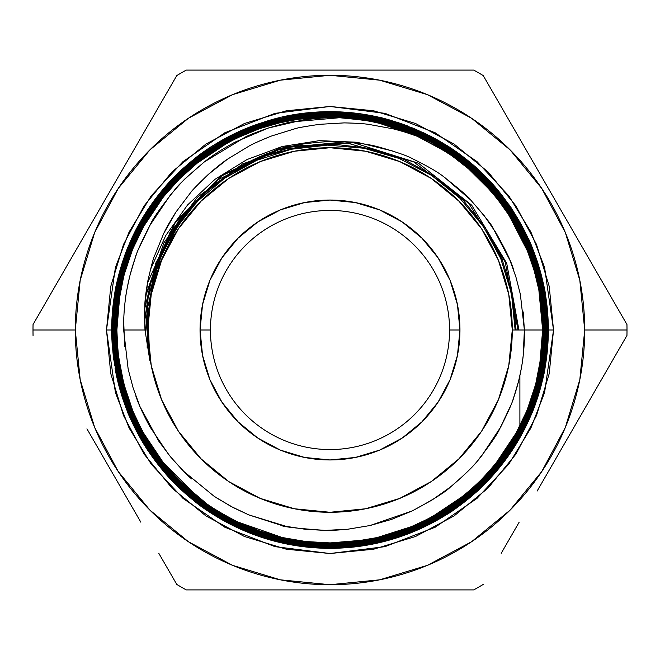 <?xml version="1.0" encoding="UTF-8"?>
<svg xmlns="http://www.w3.org/2000/svg" width="660" height="660" viewBox="0 0 660 660"><rect width="100%" height="100%" fill="white"/><g stroke="black" fill="none" stroke-linecap="round" stroke-linejoin="round"><path stroke-width="0.99" d="M210.441 330A119.559 119.559 0 0 0 330 449.559A119.559 119.559 0 0 0 449.559 330L459.954 330A129.954 129.954 0 0 1 330 459.954A129.954 129.954 0 0 1 200.046 330L210.441 330A119.559 119.559 0 0 1 330 210.441A119.559 119.559 0 0 1 449.559 330A119.559 119.559 0 0 1 330 449.559A119.559 119.559 0 0 1 210.441 330L200.046 330L202.546 304.648L209.938 280.269L221.95 257.804L238.111 238.111L257.804 221.95L280.269 209.938L304.648 202.546L330 200.046L355.352 202.546L379.731 209.938L402.196 221.95L421.888 238.111L438.05 257.804L450.062 280.269L457.454 304.648L459.954 330L457.454 355.352L450.062 379.731L438.05 402.196L421.888 421.888L402.196 438.05L379.731 450.062L355.352 457.454L330 459.954L304.648 457.454L280.269 450.062L257.804 438.05L238.111 421.888L221.95 402.196L209.938 379.731L202.546 355.352L200.046 330A129.954 129.954 0 0 1 330 200.046A129.954 129.954 0 0 1 459.954 330L449.559 330A119.559 119.559 0 0 0 330 210.441A119.559 119.559 0 0 0 210.441 330M515.113 214.252L506.377 201.325A218.328 218.328 0 0 1 541.332 275.179C545.993 293.155 548.328 311.438 548.328 330L553.525 330L544.582 392.584L530.92 427.952L508.819 464.112L476.974 498.407L435.188 527.224L385.019 546.645L330 553.525L274.981 546.645L224.812 527.224L183.026 498.407L151.181 464.112L129.079 427.952L115.418 392.584L106.474 330L111.672 330C111.235 329.332 111.829 320.059 113.454 302.173L118.825 274.585C124.6 253.993 131.571 236.775 139.738 222.923C145.505 212.305 153.491 200.846 163.705 188.537C170.668 179.932 180.725 170.189 193.858 159.316C202.966 151.478 216.719 142.824 235.133 133.361A218.328 218.328 0 0 0 111.672 330L106.474 330L110.773 286.39L123.494 244.464L144.144 205.821L171.946 171.946L205.821 144.144L244.464 123.494L286.39 110.773L330 106.474L373.609 110.773L415.536 123.494L454.179 144.144L488.053 171.946L515.856 205.821L536.506 244.464L549.227 286.39L553.525 330L549.227 373.609L536.506 415.536L515.856 454.179L488.053 488.053L454.179 515.856L415.536 536.506L373.609 549.227L330 553.525L286.39 549.227L244.464 536.506L205.821 515.856L171.946 488.053L144.144 454.179L123.494 415.536L110.773 373.609L106.474 330L115.418 267.415L129.079 232.048L151.181 195.888L183.026 161.593L224.812 132.775L274.981 113.355L330 106.474L385.019 113.355L435.188 132.775L476.974 161.593L508.819 195.888L530.92 232.048L544.582 267.415L553.525 330L548.328 330L545.622 295.729C545.218 290.458 542.536 279.312 537.562 262.3L530.673 244.01M111.763 336.171L112.216 345.394M114.419 364.534L114.576 365.483M115.038 368.156L115.88 372.652A218.328 218.328 0 0 0 519.898 437.72C529.328 420.989 536.398 403.656 541.101 385.704C545.919 367.348 548.328 348.777 548.328 330C548.592 332.722 548.13 340.898 546.942 354.536L542.833 378.675L536.003 402.32L526.63 424.875C515.864 447.125 501.748 466.991 484.275 484.481L466.076 500.734L446.919 514.379M118.66 384.772L121.085 393.401L115.88 372.652L111.672 330C111.235 330.718 111.829 340.007 113.462 357.885L118.833 385.432L127.603 411.873C127.834 413.531 131.893 421.963 139.78 437.151C145.563 447.777 153.541 459.22 163.713 471.471C170.684 480.092 180.741 489.835 193.9 500.709C203.041 508.571 216.802 517.217 235.166 526.655C212.916 515.889 193.05 501.773 175.552 484.316L161.197 468.46L148.492 451.324L128.271 413.482L121.085 393.401M122.24 397.097L123.668 401.354M127.091 410.586L128.271 413.482M131.439 420.775L132.082 422.169M132.264 422.557L132.52 423.101M137.437 432.894L149.96 453.494M155.48 461.183L158.317 464.879M160.446 467.536L161.197 468.46M164.2 472.04L166.469 474.647M173.786 482.518L175.312 484.069M182.003 490.512L192.481 499.57M213.873 514.874L228.352 523.215M235.727 526.919L269.23 539.698M277.736 541.976L280.756 542.702M295.342 545.556L300.151 546.274M308.36 547.247L317.287 547.957M326.65 548.303L330.091 548.328M338.72 548.155L353.042 547.107M377.429 543.114L394.243 538.659M402.575 535.912L435.295 521.251M442.175 517.308L445.846 515.056M458.799 506.286L461.785 504.058M467.734 499.397L475.175 493.061M486.131 482.6L500.082 466.892M608.982 293.395L626.951 324.514A297 297 0 0 1 627 330L584.711 330A254.71 254.71 0 0 1 330 584.711A254.71 254.71 0 0 1 75.29 330L80.182 379.69L94.677 427.474L118.214 471.512L149.894 510.106L188.488 541.786L232.526 565.323L280.31 579.818L330 584.711L379.69 579.818L427.474 565.323L471.512 541.786L510.106 510.106L541.786 471.512L565.323 427.474L579.818 379.69L584.711 330L579.818 280.31L565.323 232.526L541.786 188.488L510.106 149.894L471.512 118.214L427.474 94.677L379.69 80.182L330 75.29L280.31 80.182L232.526 94.677L188.488 118.214L149.894 149.894L118.214 188.488L94.677 232.526L80.182 280.31L75.29 330L33 330A297 297 0 0 0 33.05 335.486A297 297 0 0 1 33.05 324.514L51.018 293.395L33.05 324.514A297 297 0 0 0 33 330L75.29 330A254.71 254.71 0 0 1 330 75.29A254.71 254.71 0 0 1 584.711 330L627 330A297 297 0 0 0 626.951 324.514L483.227 75.578A297 297 0 0 0 473.723 70.092L222.238 70.092M122.875 168.927L140.844 137.808L122.875 168.927M86.947 231.165L104.907 200.046L86.947 231.165M140.844 137.808L176.773 75.578A297 297 0 0 1 186.277 70.092A297 297 0 0 0 176.773 75.578L51.018 293.395M294.203 70.092L186.277 70.092M148.154 347.977L147.246 330L147.725 330A182.275 182.275 0 0 1 330 147.725A182.275 182.275 0 0 1 512.275 330L524.386 330L520.369 294.335L515.864 276.804L509.792 259.916L493.028 228.088C492.69 226.149 485.232 216.777 470.654 199.972C470.341 198.462 461.233 190.633 443.33 176.468C437.654 171.955 427.3 165.998 412.286 158.614C407.954 155.999 396.586 152.072 378.188 146.842C369.567 144.474 357.712 142.783 342.614 141.751C335.428 140.993 323.416 141.587 306.57 143.533C296.744 144.771 285.079 147.642 271.582 152.138C263.356 154.704 252.491 159.737 239.002 167.236L209.797 188.405C202.513 194.535 194.37 203.288 185.361 214.648L166.361 245.314C161.807 254.125 157.6 265.328 153.739 278.916L147.881 314.68L147.246 330L149.837 360.418L144.994 330L123.668 330L128.155 369.113L133.188 388.187L140.027 406.692L158.73 441.078L170.569 456.901L183.793 471.421L214.12 496.27L231.041 506.443L248.721 514.858L286.325 526.391L305.737 529.345L325.281 530.392L347.787 529.229L369.979 525.541L412.335 510.873L432.053 500.024L450.31 487.096C465.044 474.705 475.621 464.095 482.056 455.26L500.577 427.251C508.291 411.923 512.803 401.61 514.123 396.313C521.384 374.723 524.807 352.621 524.386 330L512.275 330A182.275 182.275 0 0 1 330 512.275A182.275 182.275 0 0 1 147.725 330L147.246 330L147.881 314.68L153.739 278.916C157.591 265.353 161.791 254.149 166.361 245.314L185.361 214.648C194.353 203.305 202.496 194.56 209.797 188.405L183.447 215.944L163.267 248.3L150.133 284.08L144.565 321.791L149.589 286.267L161.337 252.359L179.404 221.356L203.099 194.386L231.544 172.483L263.67 156.453L298.295 146.916L334.108 144.194L369.781 148.434L403.986 159.448L435.427 176.847L462.949 199.963L485.496 227.956L502.26 259.76L512.572 294.212L516.087 330M541.159 274.535L545.622 295.729A218.328 218.328 0 0 0 544.228 287.917M541.967 277.703A218.328 218.328 0 0 0 541.332 275.179L548.328 329.835M500.544 193.685A218.328 218.328 0 0 0 430.064 135.96L445.97 145.018C452.141 148.417 461.951 155.785 475.406 167.137C481.635 172.268 490.009 181.12 500.544 193.685L506.534 201.547M505.709 200.417L496.097 188.298C489.258 179.85 479.242 170.156 466.034 159.233C457.001 151.445 443.19 142.774 424.611 133.237L402.022 123.898C389.02 119.724 381.142 117.463 378.386 117.1A218.328 218.328 0 0 0 281.333 117.166C284.774 116.152 292.784 114.782 305.374 113.066C318.978 111.878 327.17 111.416 329.934 111.672L354.337 113.033L378.386 117.1L413.474 128.263L430.064 135.96M528.124 238.285L532.447 248.267M235.133 133.361L281.333 117.166L246.337 128.345L229.663 136.1L213.79 145.175C207.727 148.508 197.942 155.875 184.445 167.277C178.324 172.301 169.933 181.178 159.283 193.908L138.88 224.458C131.233 239.101 126.25 250.247 123.923 257.911C118.577 274.659 115.525 286.514 114.749 293.486L111.672 330L113.454 302.173M125.012 302.379C125.507 296.398 127.182 287.331 130.036 275.171C134.656 259.322 137.511 250.569 138.617 248.911L150.538 224.152C152.856 218.65 160.817 207.355 174.413 190.278C176.665 186.466 186.648 177.004 204.361 161.906C211.802 155.875 221.95 149.317 234.803 142.238L268.084 128.114L303.352 119.864C321.932 117.802 333.976 117.092 339.487 117.736A212.471 212.471 0 0 1 417.236 136.265C442.513 148.987 459.608 159.835 468.509 168.82L490.223 190.352C498.935 200.739 505.032 208.816 508.497 214.591L523.231 241.395C525.409 245.273 528.973 254.752 533.907 269.825C539.707 289.459 542.619 309.524 542.644 330L538.832 289.74L534.047 270.105L527.373 250.858L508.843 215.011L497.054 198.503L483.714 183.15L469.095 169.249L453.197 156.783C451.415 154.473 439.692 147.733 418.036 136.562L379.838 123.428C376.885 121.861 363.437 119.963 339.487 117.736L291.505 121.927C288.667 122.24 280.863 124.303 268.084 128.114C257.425 131.802 249.925 134.731 245.586 136.909L204.361 161.906L186.178 177.771C184.008 179.528 178.621 185.46 169.999 195.558L149.696 225.654C140.861 243.103 135.96 254.084 135.003 258.58C127.025 281.803 123.247 305.605 123.668 330L144.994 330L144.796 305.25C144.944 299.78 145.984 291.547 147.923 280.549C151.462 265.411 153.565 257.441 154.234 256.658L163.647 233.624C165.932 228.558 170.024 221.389 175.915 212.108L190.814 192.357C191.367 191.161 197.158 185.221 208.197 174.537L227.527 159.159L248.737 146.256C251.732 144.4 259.273 140.993 271.375 136.059L294.962 128.741C296.711 127.982 304.879 126.505 319.473 124.327L344.182 122.892C355.699 123.123 363.932 123.626 368.866 124.41L393.409 128.898C403.854 131.629 411.799 134.079 417.236 136.265A212.471 212.471 0 0 0 339.487 117.736C360.368 119.452 373.824 121.341 379.838 123.428L399.3 129.104L418.036 136.562C439.601 147.675 451.324 154.415 453.197 156.783L469.095 169.249L483.714 183.15M328.193 542.933L306.009 541.604L282.406 537.587L259.561 531.011L237.46 521.862C222.313 514.041 212.033 507.986 206.621 503.671L179.281 480.595L165.198 465.061L152.798 448.346L142.065 430.46L133.064 411.469L126.035 391.834L120.962 371.654L117.86 350.914L116.878 330C116.432 329.563 117.01 320.422 118.627 302.593L123.841 275.83C129.393 255.89 136.224 239.011 144.342 225.192C149.902 214.937 157.699 203.775 167.706 191.697C174.38 183.414 184.214 173.893 197.208 163.136L226.966 143.253C241.205 135.803 252.136 130.919 259.768 128.584C282.579 120.64 306.067 116.663 330.231 116.638L354.024 117.975L377.71 122.009L400.686 128.634L422.705 137.758C440.641 146.941 454.154 155.43 463.229 163.218L497.013 197.002L516.912 226.768C524.395 241.082 529.287 252.004 531.589 259.553C539.55 282.356 543.551 305.836 543.601 330L539.509 288.272L534.41 267.985L527.373 248.341L507.565 211.332L495.124 194.576L481.066 179.075L448.643 152.493L430.741 141.768L411.708 132.775L371.778 120.681L351.137 117.62L330.099 116.581C329.307 116.152 320.232 116.737 302.89 118.33L276.177 123.519C255.585 129.335 238.697 136.158 225.514 143.995C215.069 149.68 203.841 157.509 191.821 167.492C183.364 174.356 173.885 184.148 163.367 196.87L143.368 226.817C135.886 241.172 131.018 252.054 128.766 259.471C120.813 282.315 116.837 305.819 116.82 330C116.383 330.528 116.968 339.636 118.594 357.316L123.832 384.079C129.484 404.184 136.315 421.022 144.325 434.585C149.952 444.914 157.732 456.052 167.656 468.006C174.496 476.446 184.321 485.95 197.117 496.526C206.019 504.182 219.466 512.63 237.46 521.862L282.406 537.587C285.805 538.593 293.667 539.929 306.009 541.604L329.893 542.941L353.628 541.612L377.223 537.603L411.32 526.738L427.515 519.222L443.124 510.304C449.13 506.995 458.667 499.818 471.718 488.779C477.79 483.788 485.983 475.117 496.303 462.767L516.186 433.001C523.685 418.63 528.553 407.74 530.797 400.331C538.725 377.553 542.693 354.115 542.702 330L542.644 330C543.081 330.619 542.504 339.669 540.928 357.142L535.706 384.054C530.137 403.986 523.339 420.791 515.312 434.453C509.734 444.741 501.938 455.92 491.923 468.006C485.265 476.264 475.464 485.76 462.503 496.493L432.811 516.326C418.597 523.76 407.682 528.643 400.067 530.97C377.297 538.898 353.851 542.866 329.736 542.883L305.926 541.538L282.48 537.545L259.429 530.904L237.394 521.763C219.599 512.647 206.135 504.182 197.018 496.369L163.383 462.734L143.435 432.869C136.034 418.712 131.175 407.863 128.865 400.315C120.92 377.553 116.927 354.115 116.878 330L116.82 330C116.391 329.282 116.96 320.215 118.544 302.808M259.091 531.853L236.957 522.67C221.826 514.866 211.522 508.786 206.044 504.43L178.522 481.181L164.48 465.688L151.932 448.775L141.116 430.724L132.181 411.823L125.111 392.081L119.98 371.605L116.902 350.889L115.921 330C115.492 329.365 116.069 320.257 117.653 302.692L122.908 275.608C128.527 255.494 135.366 238.59 143.418 224.887C149.044 214.508 156.898 203.239 166.988 191.07C173.704 182.746 183.562 173.2 196.573 162.418L226.504 142.42C240.801 134.945 251.773 130.036 259.421 127.694C282.34 119.716 305.943 115.706 330.214 115.69L354.238 117.043L377.834 121.061L401.008 127.735L423.233 136.95C441.136 146.124 454.674 154.63 463.84 162.484L497.731 196.375L517.811 226.438C525.269 240.694 530.153 251.617 532.488 259.215C540.482 282.125 544.508 305.72 544.549 330L540.457 288.164L535.359 267.82L528.223 247.904L508.456 210.952L495.899 194.023L481.717 178.381L449.328 151.808L431.186 140.926L412.203 131.951L372.009 119.757L351.153 116.663L330.239 115.632C329.323 115.203 320.183 115.789 302.816 117.381L275.789 122.636C255.313 128.411 238.375 135.267 224.969 143.212C214.516 148.904 203.288 156.733 191.293 166.691C182.754 173.613 173.176 183.496 162.575 196.342L142.626 226.19C135.019 240.76 130.094 251.765 127.858 259.198C119.873 282.125 115.88 305.728 115.871 330L119.98 371.605L125.111 392.081L132.181 411.823L151.932 448.775L164.48 465.688L178.522 481.181L211.002 507.845L228.971 518.611L247.871 527.563L288.106 539.781L308.789 542.858L329.736 543.898C330.594 544.327 339.751 543.741 357.209 542.14L384.004 536.927C404.547 531.135 421.476 524.288 434.791 516.376C445.228 510.7 456.448 502.87 468.46 492.896C476.941 486.007 486.469 476.173 497.029 463.394L517.036 433.438C524.552 419.026 529.435 408.103 531.688 400.661C539.657 377.776 543.642 354.222 543.659 330L543.601 330C544.038 330.561 543.461 339.677 541.86 357.332L536.663 384.145C531.011 404.365 524.18 421.278 516.161 434.89C510.551 445.236 502.705 456.489 492.624 468.649C485.925 476.949 476.116 486.445 463.221 497.137L433.224 517.184C419.009 524.617 408.111 529.493 400.529 531.82C377.668 539.789 354.131 543.799 329.909 543.84L305.877 542.487L282.233 538.469L259.281 531.861L237.039 522.654C215.242 512.119 195.764 498.3 178.621 481.198L164.513 465.638L152.056 448.858L132.231 411.799L125.177 392.106L120.079 371.819L115.871 330C115.418 329.472 116.003 320.298 117.629 302.47M545.622 295.729L548.328 330C548.749 329.068 548.163 319.861 546.571 302.371L541.332 275.179L536.786 259.999L531.168 245.223L516.796 217.074L503.555 197.645L488.26 179.71L471.009 163.441L452.257 149.243L417.788 130.251L399.432 123.172L380.605 117.793C373.453 115.607 360.459 113.743 341.616 112.175C335.041 111.309 321.989 111.796 302.462 113.644L263.975 122.158L227.873 137.346L194.865 158.903C181.261 170.239 171.79 179.223 166.452 185.864C155.306 199.147 147.551 209.748 143.195 217.684L133.881 234.91L126.126 252.962L121.077 267.976L115.615 290.911L112.992 310.324L112.109 330L115.615 290.911L119.996 271.78L126.126 252.962C125.466 252.161 131.158 240.405 143.195 217.684C147.518 209.789 155.273 199.188 166.452 185.864C171.765 179.248 181.236 170.255 194.865 158.903L227.873 137.346L263.975 122.158L302.462 113.644C328.754 110.311 354.799 111.697 380.605 117.793L399.432 123.172L417.788 130.251L452.257 149.243L467.981 160.933L482.699 174.075L508.2 203.956C510.172 205.343 516.755 216.686 527.959 237.988C530.227 241.156 534.683 253.555 541.332 275.179A218.328 218.328 0 0 0 506.377 201.325C453.123 125.994 349.387 92.862 262.498 122.57C174.421 149.985 110.872 237.905 112.06 330L112.109 330C111.664 330.643 112.274 339.941 113.924 357.901L119.254 385.168L128.081 411.724C128.32 413.391 132.355 421.757 140.176 436.813C145.975 447.455 153.953 458.882 164.109 471.1C171.121 479.729 181.112 489.406 194.089 500.123C203.288 508.035 217.074 516.697 235.43 526.102L257.887 535.409L281.333 542.173L305.489 546.282L329.761 547.652C332.722 547.899 340.849 547.445 354.123 546.29L378.279 542.19L413.011 531.127L429.693 523.388L445.64 514.288C451.861 510.832 461.571 503.531 474.763 492.377C481.033 487.22 489.439 478.327 499.991 465.704L520.245 435.394C527.975 420.585 532.975 409.414 535.235 401.882C540.557 385.176 543.584 373.403 544.335 366.58L547.412 330C547.866 330.454 547.272 339.776 545.63 357.951L540.309 385.267C534.641 405.603 527.67 422.821 519.395 436.912C513.719 447.373 505.766 458.766 495.561 471.083C488.746 479.531 478.714 489.241 465.465 500.222L435.113 520.501C420.585 528.099 409.423 533.09 401.643 535.466C378.37 543.568 354.403 547.627 329.761 547.652L305.489 546.282L281.333 542.173L257.887 535.409L235.43 526.102C217.132 516.739 203.346 508.076 194.089 500.123L159.637 465.671L139.334 435.295C131.703 420.709 126.712 409.563 124.361 401.866C116.242 378.601 112.159 354.643 112.109 330L116.275 372.52L121.473 393.212L128.642 413.242L148.813 450.97L161.494 468.055L175.807 483.854L208.84 510.98L227.081 521.928L246.452 531.102L287.232 543.493L308.335 546.637L329.794 547.709C330.759 548.138 340.007 547.544 357.53 545.935L384.904 540.631C405.95 534.683 423.142 527.736 436.491 519.791C447.191 513.975 458.659 505.989 470.885 495.833C479.581 488.771 489.25 478.797 499.892 465.919L520.303 435.41C528 420.659 532.966 409.563 535.211 402.13C543.37 378.774 547.453 354.733 547.47 330L547.412 330C547.841 329.2 547.247 319.976 545.622 302.338L540.292 274.972L531.49 248.49C531.259 246.832 527.216 238.458 519.37 223.352C513.595 212.767 505.634 201.374 495.487 189.164C488.557 180.609 478.541 170.923 465.465 160.124C456.34 152.295 442.645 143.698 424.38 134.335L401.767 124.971C388.74 120.805 380.952 118.561 378.394 118.255L354.469 114.196C340.898 113.017 332.755 112.563 330.041 112.827C327.203 112.571 319.11 113.033 305.762 114.205L281.837 118.272L246.939 129.401L230.439 137.074L214.624 146.107C208.494 149.49 198.743 156.832 185.361 168.151C179.215 173.209 170.89 182.028 160.388 194.593L140.052 225.06C132.454 239.638 127.504 250.709 125.21 258.274C119.881 275.022 116.845 286.852 116.094 293.75L113.066 330L114.13 351.334L117.274 372.38L122.438 392.914L129.607 412.929L138.757 432.242L149.663 450.417L162.294 467.437L176.649 483.268L192.406 497.541L209.41 510.147L227.667 521.095L246.972 530.219L266.921 537.356L287.496 542.52L308.641 545.655L329.851 546.694C330.817 547.123 340.024 546.538 357.464 544.929L384.846 539.599L411.114 530.879C412.871 530.599 421.204 526.589 436.111 518.842C446.754 513.051 458.139 505.114 470.275 495.025C478.888 488.045 488.54 478.071 499.249 465.102L519.445 434.874C527.109 420.181 532.076 409.076 534.336 401.569C539.641 384.912 542.66 373.172 543.411 366.358L546.455 330C546.909 330.478 546.323 339.743 544.682 357.802L539.41 384.945C533.726 405.314 526.787 422.458 518.603 436.384C512.935 446.828 504.999 458.197 494.802 470.506C488.02 478.904 478.071 488.54 464.937 499.422L434.593 519.701C420.189 527.224 409.126 532.174 401.412 534.534C378.246 542.611 354.395 546.661 329.851 546.694L305.613 545.333L281.548 541.241L258.291 534.542L235.859 525.253C213.766 514.586 194.032 500.593 176.649 483.268L162.294 467.437L149.663 450.417L129.607 412.929L122.438 392.914L117.274 372.38L113.066 330C112.629 329.348 113.206 320.125 114.815 302.338L120.12 274.981C125.862 254.455 132.784 237.311 140.893 223.542C146.611 212.999 154.58 201.564 164.802 189.23C171.641 180.766 181.599 171.113 194.675 160.273L225.085 139.936C239.588 132.355 250.668 127.388 258.324 125.053C281.539 116.944 305.448 112.868 330.041 112.827L354.469 114.196L378.394 118.255L401.767 124.971L424.38 134.335C446.523 145.027 466.298 159.052 483.714 176.418L497.986 192.151L510.659 209.203L530.83 246.881L538.024 266.962L543.238 287.76L547.412 330L543.254 287.546L538.024 266.755L530.813 246.691L510.782 209.286L498.003 192.085L483.722 176.352L450.838 149.374L432.506 138.394L413.317 129.319L372.479 116.936L351.45 113.817L330.239 112.769C329.406 112.332 320.108 112.926 302.338 114.559L275.08 119.864C254.323 125.713 237.138 132.668 223.534 140.737C212.957 146.504 201.589 154.432 189.42 164.53C180.782 171.534 171.088 181.549 160.339 194.56L140.093 224.862C132.412 239.58 127.438 250.709 125.161 258.258C117.067 281.49 113.025 305.407 113.008 330C112.571 330.701 113.165 339.908 114.79 357.621L120.136 385.019C125.928 405.57 132.858 422.664 140.918 436.31C146.685 446.894 154.63 458.287 164.761 470.481C171.732 479.077 181.714 488.738 194.7 499.471C203.816 507.301 217.486 515.897 235.711 525.244L281.622 541.324C285.046 542.33 293.007 543.683 305.489 545.383C319.044 546.562 327.17 547.016 329.86 546.752C332.698 547.008 340.791 546.554 354.131 545.391L378.007 541.332L412.846 530.227L429.338 522.571L445.112 513.562C451.209 510.205 460.952 502.879 474.326 491.568C480.472 486.511 488.779 477.708 499.265 465.176L519.568 434.758C527.159 420.214 532.092 409.159 534.385 401.602C542.462 378.419 546.505 354.552 546.513 330L546.513 330C546.967 329.48 546.364 320.224 544.706 302.239L539.393 275.088C533.651 254.653 526.713 237.55 518.578 223.781C512.861 213.287 504.966 201.976 494.885 189.832C487.93 181.261 477.964 171.608 464.97 160.875C455.928 153.095 442.258 144.507 423.976 135.127L378.345 119.163C374.897 118.14 366.894 116.779 354.354 115.079C340.939 113.916 332.854 113.462 330.124 113.726C327.261 113.47 319.225 113.924 306.009 115.071L282.026 119.146L247.417 130.177L230.967 137.808L215.094 146.875C208.989 150.241 199.312 157.525 186.07 168.712C179.908 173.794 171.575 182.606 161.081 195.154L140.91 225.357C133.279 239.976 128.329 251.047 126.06 258.572C118.008 281.704 113.974 305.514 113.965 330L118.123 372.05L123.271 392.568L130.449 412.615L150.331 449.806L163.004 466.892L177.235 482.592L209.872 509.38L228.121 520.319L247.203 529.345L287.727 541.654L308.665 544.756L329.728 545.803C330.635 546.232 339.859 545.647 357.406 544.03L384.541 538.758C405.19 532.933 422.26 526.028 435.732 518.034C446.259 512.3 457.553 504.43 469.623 494.406C478.228 487.427 487.864 477.477 498.539 464.558L518.628 434.494C526.284 419.834 531.234 408.763 533.494 401.28C541.522 378.197 545.548 354.436 545.564 330L545.506 330C545.952 329.381 545.35 320.174 543.708 302.379L538.42 275.335L529.741 249.241C529.501 247.583 525.492 239.266 517.704 224.276C511.978 213.79 504.116 202.529 494.117 190.493C487.179 181.937 477.254 172.326 464.335 161.659C455.268 153.879 441.672 145.34 423.547 136.042L401.206 126.794L378.114 120.145L354.255 116.086C340.832 114.922 332.788 114.469 330.115 114.733L306.116 116.077L282.257 120.128L247.789 131.117L231.421 138.707L215.638 147.725C209.517 151.115 199.881 158.367 186.731 169.48C180.584 174.545 172.293 183.307 161.873 195.781L141.785 225.868C134.194 240.422 129.269 251.427 127.009 258.901C121.745 275.467 118.734 287.149 117.992 293.939L114.972 330C114.526 329.48 115.112 320.29 116.729 302.428L121.96 275.459C127.636 255.156 134.516 238.128 142.618 224.367C148.252 213.972 156.148 202.653 166.295 190.418C173.035 182.069 182.902 172.507 195.921 161.725L226.099 141.554C240.405 134.079 251.377 129.17 259.025 126.827C282.034 118.8 305.737 114.766 330.115 114.733L354.255 116.086L378.114 120.145L401.206 126.794L423.547 136.042C445.492 146.644 465.102 160.553 482.361 177.763L496.601 193.462L509.14 210.358L529.081 247.64L536.192 267.49L541.324 287.892L545.506 330L541.414 288.09L536.25 267.481L529.147 247.64L509.223 210.383L496.625 193.405L482.493 177.812L449.773 150.958L431.714 140.126L412.665 131.109L372.174 118.817L351.359 115.723L330.206 114.675C329.381 114.238 320.183 114.832 302.61 116.449L275.624 121.696C254.958 127.52 237.922 134.417 224.515 142.379C214.005 148.088 202.694 155.983 190.558 166.064C182.053 172.969 172.483 182.853 161.849 195.715L141.694 225.91C134.145 240.38 129.236 251.369 126.968 258.868C118.94 281.902 114.931 305.613 114.914 330L119.089 372.017L124.212 392.403L131.299 412.186L151.214 449.419L163.73 466.273L177.911 481.915L210.474 508.637L228.517 519.453L247.681 528.52L287.875 540.705L308.789 543.815L329.909 544.846C330.718 545.275 339.842 544.69 357.274 543.089L384.376 537.809C404.861 532.034 421.806 525.178 435.22 517.234C445.714 511.525 457.025 503.63 469.144 493.564C477.617 486.684 487.171 476.825 497.788 463.963L517.877 433.892C525.418 419.422 530.327 408.449 532.587 400.966C540.589 377.982 544.599 354.329 544.607 330L544.549 330C545.003 330.47 544.417 339.652 542.792 357.555L537.537 384.549C531.952 404.605 525.071 421.591 516.904 435.509C511.302 445.83 503.456 457.075 493.383 469.227C486.667 477.559 476.759 487.154 463.666 498.003L433.736 517.993C419.389 525.5 408.367 530.426 400.678 532.777C377.71 540.771 354.057 544.772 329.736 544.789L305.786 543.436L281.985 539.393L258.802 532.702L236.651 523.52C218.608 514.288 205.004 505.733 195.847 497.871L161.873 463.889L141.817 433.876C134.302 419.512 129.385 408.532 127.058 400.925L117.117 360.129M401.329 126.778L423.67 136.042C438.883 143.888 449.245 150.001 454.757 154.382L482.493 177.812L496.625 193.405L509.223 210.383L520.138 228.599L529.147 247.64L536.25 267.481L541.414 288.09L544.516 308.987L545.564 330L546.455 330L545.399 308.806L542.297 287.909L537.133 267.308L529.947 247.236L520.905 228.129L510.023 209.979L497.318 192.835L483.079 177.127L467.428 162.938L450.351 150.265L432.085 139.318L412.987 130.276L393.046 123.131L372.347 117.934L351.4 114.823L330.289 113.784C327.343 113.528 319.242 113.982 305.984 115.137L282.076 119.196C279.197 119.592 271.466 121.819 258.868 125.87L236.379 135.176C217.957 144.647 204.311 153.219 195.451 160.875C185.023 169.636 178.967 175.04 177.301 177.086L161.139 195.17L140.993 225.316C133.328 240.009 128.37 251.097 126.118 258.58C120.829 275.203 117.81 286.902 117.067 293.683L114.015 330L115.063 351.062L118.181 372.034L123.354 392.659L130.465 412.516L139.499 431.615L150.447 449.881L163.053 466.859L177.21 482.485L192.943 496.749L209.995 509.396L228.088 520.237L247.195 529.287L267.25 536.464L287.743 541.596L308.608 544.698L329.843 545.746L354.024 544.385L377.776 540.35C380.564 539.979 388.336 537.743 401.107 533.635L423.481 524.362C441.82 514.932 455.449 506.368 464.368 498.663C474.672 490.001 480.694 484.613 482.419 482.518L498.473 464.541L518.686 434.272C526.243 419.776 531.16 408.771 533.428 401.272C538.733 384.615 541.753 372.867 542.495 366.028L545.506 330C545.944 330.652 545.366 339.809 543.766 357.481L538.486 384.714C532.81 405.025 525.929 422.045 517.844 435.79C512.177 446.242 504.257 457.603 494.092 469.862C487.327 478.244 477.419 487.839 464.368 498.663C455.515 506.327 441.886 514.891 423.481 524.362L377.776 540.35C374.451 541.34 366.531 542.685 354.024 544.385L329.843 545.746L305.605 544.376L281.845 540.334L247.195 529.287L230.752 521.639L215.061 512.68C209.187 509.479 199.493 502.186 186.005 490.801C180.023 485.909 171.74 477.147 161.155 464.516L140.951 434.28C133.435 419.909 128.502 408.903 126.167 401.263C118.115 378.188 114.064 354.436 114.015 330L114.015 330C113.569 329.48 114.155 320.248 115.781 302.313L121.077 275.072C126.704 254.892 133.625 237.798 141.842 223.798C147.485 213.403 155.38 202.084 165.528 189.841C172.285 181.459 182.259 171.798 195.451 160.875C204.254 153.252 217.891 144.688 236.379 135.176L282.076 119.196C285.433 118.198 293.403 116.845 305.984 115.137C319.201 113.982 327.302 113.528 330.289 113.784L354.403 115.145L378.304 119.212L412.987 130.276L429.412 137.907L445.219 146.941C451.11 150.142 460.804 157.443 474.309 168.836C480.298 173.737 488.606 182.531 499.232 195.203L519.461 225.472C527.002 239.893 531.943 250.932 534.286 258.596L545.531 310.15M519.898 437.72L519.898 436.136L519.898 437.72L532.174 412.401A218.328 218.328 0 0 0 532.183 412.376M257.895 536.077L235.166 526.655L257.895 536.077L281.341 542.833L257.895 536.077M305.415 546.934L281.341 542.833L305.415 546.934C319.052 548.13 327.236 548.592 329.983 548.328L305.415 546.934M402.072 536.085C378.733 544.219 354.7 548.295 329.983 548.328C332.838 548.584 340.964 548.13 354.346 546.967L378.427 542.883L413.49 531.729L430.072 524.04L446.003 514.957L424.619 526.754L402.072 536.085M437.861 589.908L186.277 589.908A297 297 0 0 1 176.773 584.422A297 297 0 0 0 186.277 589.908L473.723 589.908A297 297 0 0 0 483.227 584.422A297 297 0 0 1 473.723 589.908L294.203 589.908M627 330A297 297 0 0 1 626.951 335.486A297 297 0 0 0 627 330M401.981 70.092L473.723 70.092A297 297 0 0 1 483.227 75.578M608.982 366.605L626.951 335.486L608.982 366.605M573.053 428.835L555.093 459.954L573.053 428.835M537.124 491.073L626.951 335.486M519.156 522.192L501.196 553.303M158.804 553.303L176.773 584.422M86.947 428.835L140.844 522.192M68.978 262.276L33.05 324.514M458.015 153.202L484.077 175.354L495.701 187.861L506.377 201.325L475.406 167.137M408.342 126.217L401.148 123.593M389.829 120.029L386.653 119.155M384.541 118.594L383.6 118.355M363.528 114.262L359.123 113.627M350.501 112.637L344.19 112.134M342.482 112.035L305.374 113.066L281.333 117.166M244.703 129.022L193.099 159.926L155.026 199.427L130.408 241.519L117.026 281.968M114.617 294.286L114.345 295.977M512.275 330L508.769 294.442L498.399 260.246L481.553 228.731L458.89 201.11L431.269 178.447L399.754 161.601L365.558 151.231L330 147.725L294.442 151.231L260.246 161.601L228.731 178.447L201.11 201.11L178.447 228.731L161.601 260.246L151.231 294.442L147.725 330L151.231 365.558L161.601 399.754L178.447 431.269L201.11 458.89L228.731 481.553L260.246 498.399L294.442 508.769L330 512.275L365.558 508.769L399.754 498.399L431.269 481.553L458.89 458.89L481.553 431.269L498.399 399.754L508.769 365.558L512.275 330M506.377 201.325C511.855 208.527 517.852 218.278 524.378 230.587L537.562 262.3M446.003 514.957C452.207 511.533 462.016 504.166 475.414 492.847C481.651 487.715 490.034 478.863 500.569 466.282L521.029 435.699C528.742 420.948 533.726 409.819 536.003 402.32C541.414 385.349 544.492 373.461 545.226 366.655L548.328 330L547.47 330C547.924 330.561 547.33 339.875 545.688 357.935M331.856 113.726L354.354 115.079L378.345 119.163L401.552 125.845L423.976 135.127C439.379 143.08 449.823 149.234 455.317 153.615L483.07 177.037L497.384 192.827L509.982 209.806L520.88 227.956L530.013 247.244L537.158 267.201L542.314 287.694L545.457 308.74L546.513 330L547.412 330L546.513 330C546.95 330.734 546.373 339.941 544.764 357.613M428.521 139.524L444.271 148.525C450.169 151.759 459.748 158.969 473.005 170.156C479.003 175.057 487.261 183.793 497.805 196.375L517.795 226.281C525.327 240.677 530.244 251.658 532.546 259.215C537.776 275.583 540.771 287.191 541.546 294.046L544.607 330L545.506 330L544.607 330C545.053 330.643 544.467 339.801 542.866 357.464M114.972 330C114.535 330.668 115.129 339.834 116.754 357.497L122.009 384.409L130.73 410.644C130.977 412.302 134.945 420.544 142.651 435.377C148.385 445.896 156.263 457.182 166.287 469.243C173.209 477.774 183.067 487.311 195.847 497.871C204.946 505.692 218.551 514.247 236.651 523.52L258.802 532.702L281.985 539.393L305.786 543.436L329.736 544.789C332.665 545.044 340.7 544.591 353.826 543.444L377.627 539.41L411.914 528.495L428.398 520.839L444.106 511.871C450.252 508.464 459.838 501.254 472.865 490.24C479.044 485.149 487.344 476.38 497.747 463.922L517.745 434.008C525.368 419.389 530.302 408.367 532.538 400.942C537.784 384.442 540.779 372.834 541.522 366.094L544.549 330L543.659 330C544.087 330.701 543.51 339.793 541.926 357.274M400.488 128.502L422.722 137.701C437.902 145.53 448.181 151.585 453.56 155.875L481.066 179.075L495.124 194.576L507.565 211.332L518.372 229.342L527.373 248.341L534.41 267.985L539.509 288.272L542.619 309.119L543.659 330L544.549 330L543.518 309.078L540.424 288.288L535.285 267.778L528.206 248.028L519.247 229.078L508.382 210.952L495.841 194.048L481.784 178.53L466.191 164.389L449.212 151.8L431.236 141.017L412.277 132.041L392.37 124.913L371.976 119.806L351.26 116.729L330.214 115.69C327.335 115.434 319.316 115.888 306.141 117.035L282.538 121.044L259.421 127.694L237.138 136.925C218.93 146.289 205.408 154.786 196.573 162.418L178.588 178.497L162.64 196.35L142.576 226.397C135.061 240.817 130.168 251.757 127.916 259.198C122.653 275.74 119.658 287.405 118.915 294.187L115.921 330C115.483 330.66 116.077 339.784 117.703 357.39L122.966 384.31L131.588 410.215C131.819 411.865 135.803 420.131 143.542 435.006C149.226 445.434 157.039 456.621 166.98 468.584C173.861 477.081 183.727 486.626 196.564 497.228C205.582 504.966 219.071 513.439 237.039 522.654L259.281 531.861L282.233 538.469L305.877 542.487L329.909 543.84L353.752 542.495L377.396 538.486L411.7 527.554L427.944 520.006L443.586 511.071C449.658 507.721 459.244 500.503 472.345 489.423C478.442 484.407 486.659 475.712 497.005 463.337L516.994 433.397C524.51 418.984 529.394 408.061 531.638 400.628C536.877 384.153 539.872 372.529 540.606 365.764L543.601 330L542.702 330C543.139 330.602 542.561 339.685 540.969 357.266M497.054 198.503L508.843 215.011L518.941 232.468L527.373 250.858L534.047 270.105L538.832 289.74L541.72 309.705L542.702 330L543.601 330L542.545 308.987L539.467 288.354L534.385 268.108L527.29 248.292L518.331 229.383L507.614 211.505L495.115 194.667L481 179.091L465.547 165.091L448.767 152.642L430.708 141.817L411.815 132.883L392.188 125.854L371.819 120.747L351.054 117.662L330.231 116.638L306.355 117.967L282.67 121.993L259.768 128.584L237.674 137.725C219.425 147.106 205.936 155.578 197.208 163.136L179.371 179.058L163.358 196.977L143.509 226.685C135.927 241.205 131.026 252.153 128.807 259.537C123.601 275.913 120.623 287.447 119.889 294.137L116.878 330C116.449 330.775 117.035 339.817 118.627 357.118L123.857 383.947L132.47 409.868C132.734 411.56 136.669 419.727 144.26 434.354C149.96 444.823 157.781 456.035 167.714 467.989C174.603 476.454 184.363 485.917 197.018 496.369C206.077 504.141 219.532 512.606 237.394 521.763L259.429 530.904L282.48 537.545L305.926 541.538L329.736 542.883C332.615 543.139 340.601 542.693 353.694 541.546L377.149 537.562L411.304 526.68L427.564 519.131L443.05 510.287C449.122 506.93 458.667 499.744 471.694 488.73C477.774 483.722 485.958 475.068 496.246 462.759L516.153 432.952C523.644 418.588 528.503 407.715 530.731 400.323C535.953 383.914 538.931 372.339 539.665 365.615L542.644 330L524.386 330L523.182 355.682C522.728 361.325 521.202 369.757 518.62 380.977C514.074 396.693 511.467 404.811 510.823 405.339L499.802 428.662C497.145 434.585 489.877 445.104 477.997 460.218C474.119 465.655 464.887 474.614 450.31 487.096C446.036 491.609 433.381 499.537 412.335 510.873L391.495 519.428L369.979 525.541L347.787 529.229C337.763 530.161 330.264 530.549 325.281 530.392C296.546 528.396 281.721 526.663 280.805 525.187L248.721 514.858L233.516 507.746L216.909 498.11M393.451 151.214L356.928 142.246L319.374 140.646L282.241 146.504L246.997 159.547L215.028 179.297L187.58 204.946L165.743 235.513L150.356 269.775L165.743 235.513L187.58 204.946L215.028 179.297L246.997 159.547L282.241 146.504L319.374 140.646L356.928 142.246L393.451 151.214L356.928 142.246L319.374 140.646L282.241 146.504L246.997 159.547L215.028 179.297L187.58 204.946L165.743 235.513L150.356 269.775L165.743 235.513L187.58 204.946L215.028 179.297L246.997 159.547L282.241 146.504L319.374 140.646L356.928 142.246L393.451 151.214M518.941 330L506.707 263.257L471.685 205.169L418.415 163.21L353.768 142.783L286.102 146.52L224.136 173.91L175.857 221.413L147.485 282.892L175.857 221.413L224.136 173.91L286.102 146.52L353.768 142.783L418.415 163.21L471.685 205.169L506.707 263.257L518.941 330M517.993 330L505.222 262.053L468.765 203.338L413.556 161.791L347.086 143.014L278.347 149.539L216.637 180.469L170.288 231.602L145.571 296.01L170.288 231.602L216.637 180.469L278.347 149.539L347.086 143.014L413.556 161.791L468.765 203.338L505.222 262.053L517.993 330M250.107 161.221L210.309 186.731L178.192 221.413L155.81 263.026L144.623 308.929L155.81 263.026L178.192 221.413L210.309 186.731L250.107 161.221L210.309 186.731L178.192 221.413L155.81 263.026L144.623 308.929L155.81 263.026L178.192 221.413L210.309 186.731L250.107 161.221M178.035 224.953L152.996 277.258L145.406 334.727L152.996 277.258L178.035 224.953L152.996 277.258L145.406 334.727L148.063 298.337L157.806 263.159L174.298 230.587L196.862 201.877L224.648 178.183L256.542 160.388L291.324 149.234L327.632 145.126L364.039 148.244L399.135 158.45L431.533 175.387L459.987 198.338L483.351 226.462L500.758 258.629L511.475 293.601L515.13 330M157.113 267.745L147.708 307.18L147.172 347.713L147.708 307.18L157.113 267.745L147.708 307.18L147.172 347.713L147.708 307.18L157.113 267.745M209.814 188.389L183.447 215.944L163.267 248.3L150.133 284.08L144.565 321.791L150.133 284.08L163.267 248.3L183.447 215.944L209.814 188.389L239.002 167.236C252.466 159.745 263.323 154.712 271.582 152.138C285.029 147.65 296.695 144.779 306.57 143.533C323.375 141.578 335.387 140.993 342.614 141.751C357.654 142.774 369.509 144.466 378.188 146.842C396.536 152.048 407.905 155.975 412.286 158.614M444.617 177.392L470.654 199.972L484.052 215.482L495.8 232.468C505.89 250.412 511.772 262.746 513.447 269.486M523.182 311.899L524.386 330L542.644 330L540.441 299.615C539.855 293.659 537.677 283.726 533.907 269.825C529.584 256.303 526.02 246.832 523.231 241.395L508.497 214.591C506.426 210.721 500.329 202.636 490.223 190.352L468.509 168.82C458.56 160.561 450.417 154.531 444.081 150.727L417.236 136.265C411.799 134.079 403.854 131.629 393.409 128.898L368.866 124.41C363.974 123.635 355.748 123.131 344.182 122.892L319.473 124.327C304.978 126.489 296.802 127.957 294.962 128.741L271.375 136.059C260.518 140.415 252.978 143.814 248.737 146.256L227.527 159.159C222.833 162.244 216.389 167.368 208.197 174.537C197.794 184.536 192.002 190.476 190.814 192.357L175.915 212.108L163.647 233.624L154.234 256.658C153.59 257.375 151.487 265.337 147.923 280.549L144.796 305.25L144.482 317.658L144.994 330L149.837 360.418L147.246 330M191.936 479.086C188.182 476.388 180.469 468.262 168.787 454.715L149.894 426.764C143.377 414.727 138.715 404.547 135.911 396.231M124.641 346.533L123.7 321.057M535.788 383.947L527.134 410.033M526.845 410.751L515.361 434.486C509.751 444.815 501.946 456.01 491.939 468.072C485.257 476.355 475.489 485.809 462.635 496.46L432.779 516.409C418.613 523.817 407.756 528.668 400.216 530.978C383.93 536.184 372.339 539.17 365.442 539.946L329.893 542.941M123.775 275.855L132.404 249.843M132.718 249.059L144.202 225.324C149.828 214.946 157.666 203.709 167.706 191.606C174.388 183.331 184.189 173.836 197.134 163.119L226.999 143.17C241.205 135.745 252.12 130.862 259.743 128.535C275.946 123.362 287.529 120.376 294.492 119.584L330.099 116.581L354.115 117.934L377.594 121.918M536.679 384.31L528.082 410.239C527.876 411.815 523.916 420.049 516.194 434.948C510.559 445.327 502.722 456.563 492.69 468.658C485.983 476.974 476.132 486.519 463.13 497.277L433.298 517.209C419.001 524.692 408.028 529.592 400.397 531.927C384.202 537.091 372.62 540.078 365.656 540.878L329.736 543.898M328.078 543.889L305.811 542.536L282.249 538.535M122.859 275.566L131.497 249.546C131.67 248.02 135.655 239.737 143.459 224.697C149.086 214.351 156.907 203.131 166.939 191.037C173.662 182.696 183.538 173.135 196.581 162.344C205.351 154.745 218.905 146.239 237.237 136.81L259.438 127.627L282.447 121.003M306.248 116.968L330.239 115.632L354.139 116.977L377.941 121.019L412.203 131.951M537.636 384.409L528.908 410.726M528.602 411.477L517.036 435.385C511.376 445.822 503.489 457.132 493.391 469.301C486.643 477.667 476.792 487.204 463.848 497.929L433.711 518.067C419.413 525.55 408.457 530.45 400.867 532.768C384.417 538.024 372.718 541.043 365.772 541.819L329.909 544.846M328.16 544.838L305.77 543.493L282.001 539.451M258.951 532.81L236.61 523.562C221.356 515.699 211.002 509.586 205.532 505.238L177.911 481.915L163.73 466.273L151.214 449.419L140.374 431.343L131.299 412.186L124.212 392.403L119.089 372.017L115.962 351.062L114.914 330C114.477 329.274 115.055 320.125 116.655 302.569M121.927 275.36L130.622 249.15M130.936 248.383L142.535 224.4C148.219 213.931 156.115 202.595 166.221 190.41C172.986 182.028 182.886 172.441 195.929 161.634L226.009 141.537C240.397 134.013 251.419 129.079 259.075 126.745C275.443 121.523 287.125 118.511 294.113 117.711L330.206 114.675M331.889 114.683L354.354 116.036L378.056 120.07M546.455 330L545.564 330C546.01 330.569 545.424 339.793 543.799 357.679M538.519 384.813L529.815 411.04M529.84 410.974C529.658 412.516 525.64 420.857 517.786 436.004C512.127 446.416 504.248 457.71 494.15 469.887C487.385 478.277 477.436 487.913 464.293 498.795C455.458 506.434 441.829 514.99 423.415 524.461L400.999 533.734L377.842 540.391M353.941 544.451C340.741 545.606 332.673 546.051 329.728 545.803L305.662 544.442L281.771 540.375L247.203 529.345M230.794 521.73L214.987 512.696C209.063 509.454 199.394 502.178 185.996 490.875C179.982 485.958 171.682 477.172 161.089 464.524L140.926 434.354C133.369 419.917 128.436 408.886 126.11 401.263C120.838 384.763 117.81 373.048 117.026 366.118L113.965 330C113.512 329.414 114.106 320.174 115.731 302.288M120.986 275.187L129.781 248.704M130.069 247.987L141.743 223.855C147.436 213.378 155.364 202.01 165.528 189.758C172.31 181.36 182.234 171.749 195.302 160.924L225.613 140.671C240.001 133.147 251.031 128.213 258.703 125.87C275.22 120.59 286.993 117.554 293.997 116.762L330.124 113.726M539.467 384.962L530.722 411.328C530.508 412.937 526.507 421.253 518.727 436.276C513.001 446.828 505.048 458.246 494.86 470.522C488.045 478.962 478.096 488.606 465.011 499.438L434.668 519.717C420.205 527.282 409.134 532.24 401.462 534.583C384.912 539.863 373.131 542.908 366.118 543.7L329.86 546.752M328.193 546.744L305.489 545.383L281.622 541.324L258.266 534.592L235.711 525.244C220.399 517.349 209.979 511.195 204.435 506.797L176.5 483.202L162.269 467.494L149.614 450.45L138.617 432.102L129.533 412.896L122.389 392.956L117.191 372.257L114.056 351.161L113.008 330C112.563 329.365 113.149 320.1 114.774 302.214M120.103 274.824L128.857 248.449M129.145 247.739L140.951 223.327C146.652 212.834 154.588 201.457 164.744 189.206C171.567 180.741 181.591 171.039 194.799 160.108L225.052 139.895C239.605 132.272 250.759 127.289 258.497 124.93C274.939 119.683 286.679 116.655 293.725 115.846L330.239 112.769M331.996 112.777L354.469 114.139L378.46 118.206M401.973 124.987L424.388 134.277C439.865 142.255 450.367 148.45 455.895 152.856L483.722 176.352L498.003 192.085L510.782 209.286L521.73 227.535L530.813 246.691L538.024 266.755L543.254 287.546L546.397 308.624L547.47 330L548.328 330C548.773 329.398 548.179 320.059 546.521 301.983L541.134 274.42L532.282 247.846M540.35 385.349L531.49 411.98M531.514 411.914C531.358 413.391 527.34 421.732 519.453 436.928C513.752 447.439 505.75 458.89 495.454 471.298C488.713 479.655 478.731 489.308 465.506 500.263C456.605 507.969 442.827 516.615 424.165 526.21L401.676 535.516C388.872 539.632 381.01 541.893 378.097 542.289M354.09 546.356L329.794 547.709C327.195 547.973 319.027 547.511 305.291 546.315L281.292 542.223L246.452 531.102M229.779 523.347L213.939 514.288C207.966 511.021 198.231 503.695 184.726 492.294C178.67 487.344 170.288 478.475 159.58 465.688L139.268 435.295C131.637 420.709 126.646 409.571 124.303 401.882C118.998 385.258 115.945 373.461 115.162 366.49L112.06 330M114.708 295.96C115.112 290.639 117.769 279.526 122.677 262.63L135.704 231.115M153.599 201.844L175.7 175.906M230.81 135.745L262.498 122.57M295.63 114.568L329.818 111.82L346.912 112.464M363.833 114.436C372.751 115.64 383.856 118.28 397.155 122.356L428.769 135.374M531.91 246.939L520.237 222.874M378.386 117.1L354.337 113.033C340.939 111.87 332.805 111.416 329.934 111.672C327.212 111.408 319.027 111.878 305.374 113.066M145.571 296.01L163.936 242.764L197.282 197.365L242.624 163.911L295.861 145.414L242.624 163.911L197.282 197.365L163.936 242.764L145.571 296.01M147.485 282.892L174.595 223.228L220.506 176.443L279.675 148.178L344.957 141.883L279.675 148.178L220.506 176.443L174.595 223.228L147.485 282.892M147.881 314.68L149.837 360.418M532.174 412.401L541.101 385.704L546.513 358.083L548.328 330M519.898 375.524L519.898 425.848L519.898 375.524M519.898 425.981L519.898 427.952L519.898 425.981M519.898 428.076L519.898 430.015L519.898 428.076M519.898 430.138L519.898 432.044L519.898 430.138M519.898 432.168L519.898 434.049L519.898 432.168M519.898 434.164L519.898 436.021L519.898 434.164M546.513 358.083L541.101 385.704"/></g></svg>
